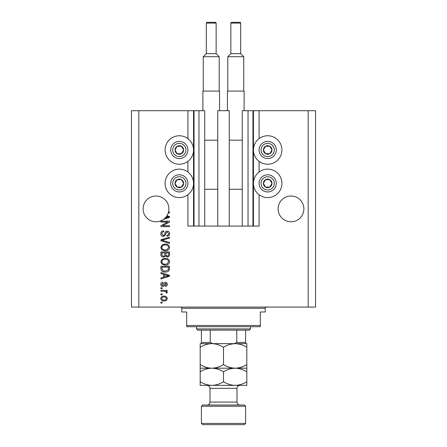 <?xml version="1.0" encoding="UTF-8"?>
<svg xmlns="http://www.w3.org/2000/svg" width="447" height="447" viewBox="0 0 447 447"><rect width="100%" height="100%" fill="white"/><g stroke="black" fill="none" stroke-linecap="round" stroke-linejoin="round"><path stroke-width="0.67" d="M217.734 226.076L229.266 226.076L229.266 110.716L217.734 110.716L217.734 226.076L204.72 226.076L204.72 110.716L187.908 110.716L187.908 138.637M187.908 161.339L187.908 172.017M187.908 194.719L187.908 226.076L194.043 226.076L194.043 110.716M198.954 110.716L198.954 226.076L194.043 226.076M204.72 226.076L198.954 226.076M248.046 110.716L248.046 226.076L252.957 226.076L252.957 110.716L242.28 110.716L242.28 226.076L229.266 226.076M248.046 226.076L242.28 226.076M252.957 110.716L253.443 110.716L253.443 226.076L252.957 226.076M259.092 194.719L259.092 226.076L253.443 226.076M308.184 110.716L308.184 307.078L315.543 307.078L315.543 110.716L259.092 110.716L259.092 138.637M259.092 161.339L259.092 172.017M259.092 110.716L253.443 110.716M303.887 208.894A12.885 12.885 0 0 0 291.003 196.01A12.885 12.885 0 0 0 278.112 208.894A12.885 12.885 0 0 0 291.003 221.779A12.885 12.885 0 0 0 303.887 208.894M168.888 208.894A12.885 12.885 0 0 0 155.997 196.01A12.885 12.885 0 0 0 150.158 220.382A12.885 12.885 0 0 0 165.127 217.996L168.608 216.985L166.463 216.421A12.885 12.885 0 0 0 168.245 212.912A12.885 12.885 148.7 0 0 168.502 212.018A12.885 12.885 0 0 0 168.888 208.894M267.68 135.748A14.237 14.237 0 0 0 253.443 149.985A14.237 14.237 0 0 0 267.68 164.222A14.237 14.237 0 0 0 281.917 149.985A14.237 14.237 0 0 0 267.68 135.748M267.68 169.134A14.237 14.237 0 0 1 281.917 183.371A14.237 14.237 0 0 1 267.68 197.602A14.237 14.237 0 0 1 253.443 183.371A14.237 14.237 0 0 1 267.68 169.134M179.32 164.222A14.237 14.237 0 0 1 165.083 149.985A14.237 14.237 0 0 1 179.32 135.748A14.237 14.237 0 0 1 193.557 149.985A14.237 14.237 0 0 1 179.32 164.222M179.32 197.602A14.237 14.237 0 0 0 193.557 183.371A14.237 14.237 0 0 0 179.32 169.134A14.237 14.237 0 0 0 165.083 183.371A14.237 14.237 0 0 0 179.32 197.602M166.927 215.728L169.502 216.549L169.502 217.421L163.596 219.304M168.502 212.018L169.502 212.018L169.502 212.912L168.245 212.912M167.748 222.058L160.909 222.058L160.909 221.17L169.502 221.17L169.502 222.12L162.652 225.741L169.502 225.741L169.502 226.635L160.909 226.635L160.909 225.679L167.748 222.058M163.3 236.452C161.68 236.295 160.847 235.39 160.797 233.747C160.909 231.943 161.875 230.982 163.697 230.875L163.809 231.769C162.552 231.881 161.881 232.569 161.803 233.826L163.272 235.563C164.272 235.295 164.814 234.58 164.898 233.412C165.127 232.015 165.91 231.244 167.256 231.099C168.77 231.228 169.553 232.06 169.614 233.591C169.53 235.223 168.675 236.105 167.044 236.228L166.932 235.34C168.011 235.256 168.564 234.686 168.608 233.619L167.239 231.993L166.368 232.272L165.351 235.128L163.3 236.452M169.502 243.408L160.909 240.698L160.909 239.776L169.502 237.206L169.502 238.128L161.915 240.19L169.502 242.481L169.502 243.408M160.797 247.442L162.144 244.911L165.094 244.04C167.647 243.939 169.156 245.073 169.614 247.448C169.167 249.778 167.692 250.912 165.194 250.845L162.11 249.968L160.797 247.442M160.797 261.724L162.144 259.193L165.094 258.321C167.647 258.215 169.156 259.355 169.614 261.73C169.167 264.06 167.692 265.194 165.194 265.127L162.11 264.25L160.797 261.724M163.473 274.279L160.909 273.53L160.909 272.603L169.502 275.346L169.502 276.218L160.909 278.962L160.909 278.034L163.473 277.285L163.473 274.279M162.138 303.06L160.909 303.06L160.909 302.166L162.138 302.166L162.138 303.06M308.184 307.078L131.457 307.078L131.457 110.716L138.816 110.716L138.816 307.078M187.908 110.716L138.816 110.716M164.099 300.943C162.233 301.06 161.138 300.255 160.797 298.54C161.127 296.853 162.205 296.054 164.032 296.143C165.865 296.048 166.943 296.847 167.267 298.54C166.949 300.216 165.893 301.015 164.099 300.943M162.138 294.802L160.909 294.802L160.909 293.914L162.138 293.914L162.138 294.802M164.15 291.232L160.909 291.232L160.909 290.343L167.156 290.343L167.156 291.232L166.161 291.232L167.267 292.288L166.932 293.131L166.044 292.796L166.155 292.193L165.424 291.394L164.15 291.232M162.138 288.667L160.909 288.667L160.909 287.773L162.138 287.773L162.138 288.667M162.814 286.438C161.518 286.337 160.847 285.639 160.797 284.326C160.864 283.068 161.535 282.359 162.809 282.197L162.915 283.091L161.691 284.387L162.658 285.544L163.228 285.342L163.568 284.499C163.725 283.258 164.362 282.526 165.485 282.308C166.658 282.426 167.251 283.085 167.267 284.286C167.245 285.482 166.653 286.158 165.485 286.326L165.373 285.432L166.373 284.32L165.613 283.202L164.736 284.482C164.585 285.689 163.943 286.337 162.814 286.438M165.25 272.044C162.708 272.201 161.261 271.111 160.909 268.776L160.909 266.244L169.502 266.244L169.34 270.033C168.441 271.513 167.077 272.184 165.25 272.044M163.434 257.204C161.764 257.131 160.92 256.265 160.909 254.606L160.909 251.963L169.502 251.963L169.502 254.628C169.491 256.07 168.77 256.852 167.34 256.98L165.541 256.025L163.434 257.204M166.373 298.518C166.055 297.423 165.273 296.931 164.038 297.037C162.775 296.931 161.993 297.439 161.691 298.562C162.015 299.658 162.797 300.155 164.038 300.049C165.295 300.155 166.077 299.641 166.373 298.518M166.977 275.38L164.479 274.575L164.479 276.989L168.608 275.782L166.977 275.38M168.497 267.133L161.915 267.133L161.915 268.669L163.166 270.809L165.261 271.15L168.323 269.859L168.497 267.133M168.608 261.735C168.234 259.914 167.061 259.076 165.077 259.215C163.228 259.159 162.138 259.992 161.803 261.718C162.16 263.495 163.3 264.333 165.222 264.233L167.161 263.859L168.608 261.735M168.497 252.857L165.932 252.857L166.01 255.31L167.2 256.092C168.201 255.975 168.631 255.382 168.497 254.315L168.497 252.857M164.926 252.857L161.915 252.857L162.021 255.488L163.423 256.315C164.502 256.215 164.999 255.611 164.926 254.499L164.926 252.857M168.608 247.454C168.234 245.638 167.061 244.794 165.077 244.934C163.228 244.878 162.138 245.71 161.803 247.437C162.16 249.214 163.3 250.052 165.222 249.951L167.161 249.582L168.608 247.454M165.127 217.996A12.885 12.885 0 0 0 166.463 216.421M183.041 152.136A4.297 4.297 0 0 0 177.168 146.264A4.297 4.297 0 0 0 177.168 153.707A4.297 4.297 0 0 0 183.041 152.136M182.538 151.846L183.616 149.985L181.465 146.264L177.168 146.264L175.023 149.985L177.168 153.707L181.465 153.707L182.538 151.846M171.877 145.688A8.594 8.594 0 0 1 183.616 142.548A8.594 8.594 0 0 1 186.757 154.282A8.594 8.594 0 0 1 175.023 157.428A8.594 8.594 0 0 1 171.877 145.688A8.594 8.594 0 0 0 175.023 157.428A8.594 8.594 0 0 0 186.757 154.282M183.616 149.985L181.465 146.264L177.168 146.264L175.023 149.985L177.168 153.707L181.465 153.707L183.616 149.985M271.402 152.136A4.297 4.297 0 0 0 265.535 146.264A4.297 4.297 0 0 0 265.535 153.707A4.297 4.297 0 0 0 271.402 152.136M270.904 151.846L271.977 149.985L269.832 146.264L265.535 146.264L263.384 149.985L265.535 153.707L269.832 153.707L270.904 151.846M260.243 145.688A8.594 8.594 0 0 1 271.977 142.548A8.594 8.594 0 0 1 275.123 154.282A8.594 8.594 0 0 1 263.384 157.428A8.594 8.594 0 0 1 260.243 145.688A8.594 8.594 0 0 0 263.384 157.428A8.594 8.594 0 0 0 275.123 154.282M271.977 149.985L269.832 146.264L265.535 146.264L263.384 149.985L265.535 153.707L269.832 153.707L271.977 149.985M271.402 185.516A4.297 4.297 0 0 0 265.535 179.649A4.297 4.297 0 0 0 265.535 187.086A4.297 4.297 0 0 0 271.402 185.516M270.904 185.226L271.977 183.371L269.832 179.649L265.535 179.649L263.384 183.371L265.535 187.086L269.832 187.086L270.904 185.226M260.243 179.074A8.594 8.594 0 0 1 271.977 175.928A8.594 8.594 0 0 1 275.123 187.662A8.594 8.594 0 0 1 263.384 190.808A8.594 8.594 0 0 1 260.243 179.074A8.594 8.594 0 0 0 263.384 190.808A8.594 8.594 0 0 0 275.123 187.662M271.977 183.371L269.832 179.649L265.535 179.649L263.384 183.371L265.535 187.086L269.832 187.086L271.977 183.371M183.041 185.516A4.297 4.297 0 0 0 177.168 179.649A4.297 4.297 0 0 0 177.168 187.086A4.297 4.297 0 0 0 183.041 185.516M182.538 185.226L183.616 183.371L181.465 179.649L177.168 179.649L175.023 183.371L177.168 187.086L181.465 187.086L182.538 185.226M171.877 179.074A8.594 8.594 0 0 1 183.616 175.928A8.594 8.594 0 0 1 186.757 187.662A8.594 8.594 0 0 1 175.023 190.808A8.594 8.594 0 0 1 171.877 179.074A8.594 8.594 0 0 0 175.023 190.808A8.594 8.594 0 0 0 186.757 187.662M183.616 183.371L181.465 179.649L177.168 179.649L175.023 183.371L177.168 187.086L181.465 187.086L183.616 183.371M180.543 307.078A1.229 1.229 0 0 1 181.773 308.307L181.773 311.984L186.684 311.984L186.684 325.489L260.316 325.489L260.316 311.984L265.227 311.984L265.227 308.307L181.773 308.307M266.457 307.078A1.229 1.229 0 0 0 265.227 308.307M260.316 325.489L260.316 326.712L186.684 326.712L186.684 325.489M250.499 328.925L249.275 330.149L197.725 330.149L196.501 328.925L250.499 328.925L250.499 326.712M196.501 328.925L196.501 326.712M245.593 330.149L245.593 343.268M245.593 343.648L201.407 343.648L201.407 342.424L201.407 343.648L200.183 343.648L200.183 347.258C203.81 345 207.699 343.799 211.839 343.648C215.935 343.788 219.823 344.989 223.5 347.258C227.132 345 231.015 343.799 235.161 343.648C239.257 343.788 243.14 344.989 246.817 347.258L246.817 343.648L211.839 343.648M234.2 343.648L236.776 342.424L245.593 342.424M236.776 330.149L236.776 342.424M210.224 330.149L210.224 342.424L212.8 343.648M201.407 330.149L201.407 342.424L210.224 342.424M202.636 405.016L244.364 405.016L245.593 406.239L201.407 406.239L202.636 405.016M245.593 423.421L244.364 424.65L202.636 424.65L201.407 423.421L245.593 423.421L245.593 406.239M239.944 405.016A2.945 2.945 0 0 1 236.999 402.071L236.999 388.32A2.945 2.945 0 0 1 239.944 385.375L200.183 385.375L200.183 371.803C203.81 369.546 207.699 368.345 211.839 368.194C207.743 368.06 203.86 366.853 200.183 364.59L200.183 347.258M207.056 405.016A2.945 2.945 0 0 0 210.001 402.071L210.001 388.32A2.945 2.945 0 0 0 207.056 385.375M201.407 423.421L201.407 406.239M246.817 368.194L235.161 368.194C239.257 368.334 243.14 369.535 246.817 371.803L246.817 364.59C243.19 366.842 239.301 368.043 235.161 368.194C231.065 368.06 227.177 366.853 223.5 364.59L223.5 347.258M246.817 364.59L246.817 347.258M223.5 364.59C219.868 366.842 215.985 368.043 211.839 368.194L200.183 368.194L200.183 371.803M200.183 364.59L200.183 368.194M235.161 368.194L211.839 368.194C215.935 368.334 219.823 369.535 223.5 371.803C227.132 369.546 231.015 368.345 235.161 368.194M235.161 385.375C239.301 385.225 243.19 384.023 246.817 381.772L246.817 385.375L235.161 385.375C231.065 385.241 227.177 384.034 223.5 381.772C219.868 384.023 215.985 385.225 211.839 385.375C207.743 385.241 203.86 384.034 200.183 381.772M223.5 381.772L223.5 371.803M246.817 381.772L246.817 371.803M216.136 53.646L216.136 23.088A0.738 0.738 0 0 0 215.398 22.35L207.056 22.35A0.738 0.738 0 0 0 206.318 23.088L206.318 53.646L216.136 53.646L219.203 56.713L203.251 56.713L203.251 91.076M206.318 53.646L203.251 56.713M202.882 110.716L202.882 91.076L219.572 91.076L219.572 110.716M219.203 56.713L219.203 91.076M204.72 189.26L217.734 189.26M204.72 140.168L217.734 140.168M240.682 53.646L240.682 23.088A0.738 0.738 0 0 0 239.944 22.35L231.602 22.35A0.738 0.738 0 0 0 230.864 23.088L230.864 53.646L240.682 53.646L243.749 56.713L227.797 56.713L227.797 91.076M230.864 53.646L227.797 56.713M227.428 110.716L227.428 91.076L244.118 91.076L244.118 110.716M243.749 56.713L243.749 91.076M229.266 189.26L242.28 189.26M229.266 140.168L242.28 140.168M193.557 110.716L193.557 226.076M185.058 153.299A6.627 6.627 0 0 0 182.633 144.247A6.627 6.627 0 0 0 173.581 146.672A6.627 6.627 0 0 0 176.006 155.724A6.627 6.627 0 0 0 185.058 153.299M273.419 153.299A6.627 6.627 0 0 0 270.994 144.247A6.627 6.627 0 0 0 261.942 146.672A6.627 6.627 0 0 0 264.367 155.724A6.627 6.627 0 0 0 273.419 153.299M273.419 186.684A6.627 6.627 0 0 0 270.994 177.627A6.627 6.627 0 0 0 261.942 180.057A6.627 6.627 0 0 0 264.367 189.109A6.627 6.627 0 0 0 273.419 186.684M185.058 186.684A6.627 6.627 0 0 0 182.633 177.627A6.627 6.627 0 0 0 173.581 180.057A6.627 6.627 0 0 0 176.006 189.109A6.627 6.627 0 0 0 185.058 186.684M210.001 402.071L236.999 402.071M236.999 388.32L210.001 388.32M216.136 23.088L206.318 23.088M240.682 23.088L230.864 23.088"/></g></svg>
